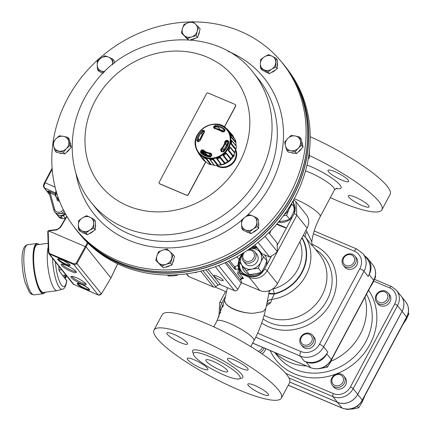 <?xml version="1.0" encoding="UTF-8"?>
<svg xmlns="http://www.w3.org/2000/svg" width="431" height="431" viewBox="0 0 431 431"><rect width="100%" height="100%" fill="white"/><g stroke="black" fill="none" stroke-linecap="round" stroke-linejoin="round"><path stroke-width="0.65" d="M218.765 165.008L218.964 165.089A15.424 13.754 -38.7 0 0 233.316 156.324M233.882 155.192A15.424 13.754 -38.7 0 0 234.507 153.565M234.75 152.752A15.424 13.754 -38.7 0 0 234.992 151.653M233.236 155.806L233.823 156.545A16.658 14.859 -38.7 0 0 234.281 155.688L233.747 155.02M203.647 151.637A14.131 12.601 -38.7 0 0 204.17 152.698M202.872 151.103A14.131 12.601 -38.7 0 0 203.868 152.574A14.131 12.601 -38.7 0 0 203.965 152.693L204.779 152.719A13.512 12.052 -38.7 0 0 206.546 154.411M203.48 151.787L202.915 151.082M232.783 156.103L233.823 156.545M202.505 151.464A14.584 13.005 -38.7 0 0 207.667 155.957M223.22 131.805A14.584 13.005 -38.7 0 0 221.82 131.035M201.843 153.032L201.875 152.148A68.146 31.84 -42.3 0 1 202.721 151.227L203.513 151.162A13.593 12.122 -38.7 0 0 205.048 152.439L206.853 154.815A13.706 12.224 -38.7 0 0 210.134 156.34M228.161 142.3A13.512 12.052 -38.7 0 0 228.139 141.885M214.875 128.357A68.146 21.609 -90.5 0 1 215.053 127.468L215.775 126.94A16.071 14.331 141.3 0 1 218.269 127.242L220.214 129.709M203.19 153.797L202.947 153.689A16.044 14.309 141.3 0 1 202.796 153.307M198.255 141.249A16.071 14.331 141.3 0 1 198.826 138.911L199.909 140.242M210.904 156.534L209.25 154.223L210.931 156.281M209.25 154.223A13.593 12.122 -38.7 0 0 211.335 154.481L211.341 154.481M226.997 146.001L225.709 144.369A13.593 12.122 -38.7 0 0 226.21 142.3L226.905 141.783A68.146 24.039 6.7 0 1 228.161 141.885L228.225 141.896M221.879 151.206L221.911 150.349A13.593 12.122 -38.7 0 0 223.403 148.695L224.492 149.988M224.513 149.961L223.403 148.695M202.947 153.689L203.179 153.975M230.547 134.1L229.998 133.691L231.161 137.3A3.249 2.893 -38.7 0 0 231.35 136.697L230.547 134.1L235.132 139.391A19.126 17.057 141.3 0 1 235.972 142.117L231.35 136.697M203.874 130.307A70.619 2.882 48.9 0 1 204.553 131.035L204.332 132.608A13.054 11.642 -38.7 0 0 200.205 140.339L198.917 141.583A70.619 22.714 -173.9 0 0 197.807 141.675L196.816 140.538A16.868 15.042 141.3 0 1 202.198 130.453L203.874 130.307A0.62 0.393 137 0 0 203.658 131.019L202.845 131.148L203.362 131.789L204.175 131.714A68.146 2.78 48.9 0 1 204.402 131.961M222.875 151.685L228.236 141.853L228.813 141.74A16.868 15.042 141.3 0 1 223.43 151.82L221.582 151.755L222.875 151.685M200.674 150.92L201.32 151.453L201.32 152.429A16.103 14.363 -38.7 0 0 210.678 156.399L211.723 155.607L210.403 156.906A16.868 15.042 141.3 0 1 200.604 152.752L200.674 150.92A70.619 32.993 -42.3 0 1 201.53 149.999L203.157 149.864A13.054 11.642 -38.7 0 0 210.673 153.048L211.783 154.346A70.619 20.192 90.3 0 0 211.723 155.607M196.272 147.736A18.059 16.103 -38.7 0 0 225.408 151.502A18.059 16.103 -38.7 0 0 217.03 124.494A18.059 16.103 -38.7 0 0 196.272 147.736M221.582 151.755A70.619 0.684 -132 0 0 220.758 150.839L220.834 149.083A13.054 11.642 -38.7 0 0 224.96 141.352L226.388 140.29A70.619 24.912 6.7 0 1 227.654 140.387L228.813 141.74M223.781 131.875L222.003 131.827A13.054 11.642 -38.7 0 0 214.493 128.643L213.528 127.528A70.619 22.39 -90.5 0 1 213.738 126.455L215.225 125.367A16.868 15.042 141.3 0 1 225.025 129.521L224.783 131.143A70.619 30.795 137.8 0 0 223.781 131.875L222.536 131.692A13.56 12.09 141.3 0 0 214.735 128.384L214.493 128.643M198.664 153.625L204.671 161.286A19.126 17.057 141.3 0 1 202.78 159.201L198.61 153.549L195.997 148.075C189.651 131.363 216.41 115.336 227.159 129.445A18.517 16.513 141.3 0 1 223.382 154.341A18.517 16.513 141.3 0 1 198.265 152.569A18.517 16.513 141.3 0 1 196.013 148.108A18.517 16.513 141.3 0 1 205.043 126.962A18.517 16.513 141.3 0 1 227.159 129.445L233.284 136.643A18.819 16.782 141.3 0 1 234.426 138.577M198.605 153.021L205.296 161.426A18.819 16.782 141.3 0 0 207.424 162.94M206.842 158.84C205.108 157.762 203.955 157.272 203.394 157.374L203.68 157.875L206.212 158.958A3.249 2.893 -38.7 0 0 206.842 158.84L211.174 164.55A18.819 16.782 141.3 0 0 213.97 165.1L209.741 159.411C210.49 158.829 211.793 158.829 213.652 159.405L218.091 165.095A18.819 16.782 141.3 0 0 221.011 164.534L216.637 158.721L218.183 157.644L220.386 157.277L224.993 162.977A18.819 16.782 141.3 0 0 227.595 161.383L223.107 155.586L224.335 153.878L226.162 152.913L230.827 158.522A18.819 16.782 141.3 0 0 232.713 156.141L228.182 150.505L230.079 146.955L234.706 152.402A18.819 16.782 141.3 0 0 235.59 149.595L230.994 144.046L231.425 140.21L236.048 145.554A18.819 16.782 141.3 0 0 235.795 142.753L231.161 137.3M202.252 134.655L201.573 133.761A16.071 14.331 141.3 0 1 203.362 131.789M224.75 130.545A16.071 14.331 141.3 0 0 223.274 129.365L224.562 130.879M227.676 129.575L232.551 135.205A19.126 17.057 141.3 0 1 233.209 136.018L226.803 128.707M233.284 136.643A3.518 3.136 -38.7 0 0 233.209 136.018M235.795 142.753A3.518 3.136 -38.7 0 0 235.972 142.117M236.333 146.098A19.126 17.057 141.3 0 1 236.005 149.051L231.399 143.534L231.716 140.721L236.333 146.098A3.518 3.136 -38.7 0 0 236.048 145.554M235.59 149.595A3.518 3.136 -38.7 0 0 236.005 149.051M234.75 153.037A19.126 17.057 141.3 0 1 233.29 155.769L228.742 150.16L230.132 147.558L234.75 153.037A3.518 3.136 -38.7 0 0 234.706 152.402M232.713 156.141A3.518 3.136 -38.7 0 0 233.29 155.769M230.612 159.152A19.126 17.057 141.3 0 1 228.252 161.242L223.786 155.569L226.038 153.576L230.612 159.152A3.518 3.136 -38.7 0 0 230.827 158.522M227.595 161.383A3.518 3.136 -38.7 0 0 228.252 161.242M224.556 163.505A19.126 17.057 141.3 0 1 221.647 164.642L217.283 158.937L220.052 157.854L224.556 163.505A3.518 3.136 -38.7 0 0 224.993 162.977M221.011 164.534A3.518 3.136 -38.7 0 0 221.647 164.642M217.499 165.439A19.126 17.057 141.3 0 1 214.487 165.445L210.226 159.75L213.092 159.745L217.499 165.439A3.518 3.136 -38.7 0 0 218.091 165.095M213.97 165.1A3.518 3.136 -38.7 0 0 214.487 165.445M206.212 158.958L210.517 164.658A3.518 3.136 -38.7 0 0 211.174 164.55M210.517 164.658A19.126 17.057 141.3 0 1 207.866 163.538L207.828 163.489A3.518 3.136 -38.7 0 0 207.866 163.538M204.671 161.286A3.518 3.136 -38.7 0 0 205.296 161.426M195.916 147.623L196.719 150.22A3.249 2.893 -38.7 0 0 196.924 150.381M196.719 150.22L197.112 150.748M230.477 134.041A3.249 2.893 -38.7 0 0 230.062 133.755M231.716 140.721A3.249 2.893 -38.7 0 0 231.425 140.21M230.132 147.558A3.249 2.893 -38.7 0 0 230.079 146.955M226.038 153.576A3.249 2.893 -38.7 0 0 226.232 152.973M220.052 157.854A3.249 2.893 -38.7 0 0 220.462 157.342M213.092 159.745A3.249 2.893 -38.7 0 0 213.652 159.405M200.463 155.613A3.249 2.893 -38.7 0 0 201.067 155.731M211.314 155.639A70.005 20.02 -89.7 0 1 211.368 154.438L210.77 153.732A13.56 12.09 141.3 0 1 202.963 150.424L202.166 150.538L202.721 151.227M211.368 154.438L211.783 154.346M201.53 149.999L202.166 150.538A70.005 32.708 137.7 0 0 201.32 151.453L201.875 152.148M203.405 151.082L205.382 153.366A13.453 11.998 -38.7 0 0 205.528 153.533M223.134 151.529A16.103 14.363 -38.7 0 0 228.258 141.918L227.627 141.179A70.005 24.696 -173.3 0 0 226.372 141.082L225.607 141.583A13.56 12.09 141.3 0 1 221.319 149.611L221.313 150.554A70.005 0.679 48 0 1 222.137 151.459L221.308 150.543L220.758 150.839M223.274 129.365L224.443 130.976M225.025 129.521A0.62 0.28 135.2 0 0 224.637 130.259A16.103 14.363 -38.7 0 0 215.284 126.294L214.482 126.795A0.62 0.323 -168.6 0 0 213.738 126.455M215.053 127.468L214.482 126.795A70.005 22.197 89.5 0 0 214.277 127.856L214.735 128.384M204.332 132.608L204.369 131.794M198.826 138.911L199.93 140.145M202.198 130.453L202.845 131.148A16.103 14.363 -38.7 0 0 197.71 140.77L198.168 141.298A0.62 0.302 85 0 0 198.055 141.266A0.62 0.302 85 0 0 197.807 141.675M197.802 141.185L199.16 141.174A0.62 0.296 85.4 0 1 199.273 141.206L199.898 140.528A13.56 12.09 141.3 0 1 204.181 132.5L200.205 140.339M228.161 141.885L227.627 141.179L227.654 140.387M226.905 141.783L226.372 141.082L226.388 140.29M224.783 131.143L224.476 131.029A70.005 30.531 -42.2 0 0 223.57 131.687M214.692 128.346L214.277 127.856A0.62 0.312 -169 0 0 213.528 127.528M199.898 140.528L199.16 141.174A0.62 0.296 85.4 0 0 198.917 141.583M204.553 131.035A0.62 0.383 137.1 0 0 204.326 131.735A70.005 2.855 -131.1 0 0 203.658 131.019L204.175 131.714M195.846 147.564L195.965 146.998M228.662 131.293A3.249 2.893 -38.7 0 0 228.602 130.69M230.994 144.046A3.249 2.893 -38.7 0 0 231.399 143.534M228.182 150.505A3.249 2.893 -38.7 0 0 228.742 150.16M223.156 155.693A3.249 2.893 -38.7 0 0 223.786 155.569M216.68 158.818A3.249 2.893 -38.7 0 0 217.283 158.937M209.741 159.411A3.249 2.893 -38.7 0 0 210.226 159.75M203.394 157.374A3.249 2.893 -38.7 0 0 203.669 157.859M223.581 126.434L221.055 125.362M235.612 149.573A12.774 11.389 141.3 0 1 235.186 160.23A12.774 11.389 141.3 0 1 216.4 165.499M217.24 165.461A12.343 11.007 -38.7 0 0 220.607 166.781A12.343 11.007 -38.7 0 0 234.663 159.879A12.343 11.007 -38.7 0 0 235.407 150.327M72.984 225.532L74.374 227.417A132.656 118.304 -38.7 0 0 81.125 235.644A132.656 118.304 -38.7 0 0 258.939 236.296A132.656 118.304 -38.7 0 0 281.4 61.73L279.864 59.963A132.565 118.223 141.3 0 1 257.42 234.405A132.565 118.223 141.3 0 1 79.73 233.758A132.565 118.223 141.3 0 1 72.984 225.532A132.565 118.223 141.3 0 1 52.965 142.979M53.094 142.101A132.565 118.223 141.3 0 1 190.992 21.916M193.023 21.9A132.565 118.223 141.3 0 1 278.205 58.088A132.565 118.223 141.3 0 1 279.864 59.963M101.764 72.602A8.022 7.155 -38.7 0 0 103.047 73.324M159.949 264.704A8.022 7.155 -38.7 0 0 161.124 265.792M165.612 267.069A8.022 7.155 -38.7 0 0 169.976 265.604M172.605 262.872A8.022 7.155 -38.7 0 0 173.806 258.891M290.893 152.52A8.022 7.155 -38.7 0 0 294.389 153.167M298.133 152.035A8.022 7.155 -38.7 0 0 301.511 148.593M302.492 144.53A8.022 7.155 -38.7 0 0 301.835 141.874M264.682 71.357A8.022 7.155 -38.7 0 0 267.155 72.575M271.325 72.489A8.022 7.155 -38.7 0 0 275.414 69.924M277.316 66.503A8.022 7.155 -38.7 0 0 277.435 62.958M95.326 227.579A8.022 7.155 -38.7 0 0 95.44 224.039M82.693 232.433A8.022 7.155 -38.7 0 0 85.166 233.656M89.336 233.564A8.022 7.155 -38.7 0 0 93.419 231M185.54 37.26A8.022 7.155 -38.7 0 0 186.715 38.348M191.197 39.625A8.022 7.155 -38.7 0 0 195.561 38.165M198.195 35.428A8.022 7.155 -38.7 0 0 199.397 31.447M66.342 152.391A8.022 7.155 -38.7 0 0 69.725 148.948M70.7 144.891A8.022 7.155 -38.7 0 0 70.043 142.23M59.101 152.876A8.022 7.155 -38.7 0 0 62.597 153.522M258.6 226.054A8.022 7.155 -38.7 0 0 258.525 222.66M246.09 231.544A8.022 7.155 -38.7 0 0 248.795 232.692M252.884 232.374A8.022 7.155 -38.7 0 0 256.86 229.61M100.908 58.12A8.022 7.155 -38.7 0 0 97.201 65.059L97.314 61.019L100.908 58.12L104.911 55.734L108.601 57.129A8.022 7.155 -38.7 0 0 100.908 58.12M171.63 258.622A8.022 7.155 -38.7 0 0 169.879 251.548L173.117 254.613L170.547 263.136L166.021 264.332A8.022 7.155 -38.7 0 0 171.63 258.622M295.181 135.98A8.022 7.155 -38.7 0 0 287.687 138.496L291.13 135.447L295.181 135.98L299.637 137.02L300.445 140.851A8.022 7.155 -38.7 0 0 295.181 135.98M264.424 56.822A8.022 7.155 -38.7 0 0 260.367 63.599L260.712 59.532L264.424 56.822L268.54 54.618L272.112 56.224A8.022 7.155 -38.7 0 0 264.424 56.822M89.696 230.262A8.022 7.155 -38.7 0 0 93.753 223.484L93.813 228.053L89.696 230.262L85.984 232.972L82.003 230.854A8.022 7.155 -38.7 0 0 89.696 230.262M182.485 28.462A8.022 7.155 -38.7 0 0 184.242 35.531L181.403 32.971L182.485 28.462L183.978 24.454L188.099 22.746A8.022 7.155 -38.7 0 0 182.485 28.462M58.939 151.098A8.022 7.155 -38.7 0 0 66.428 148.587L63.395 152.138L54.888 150.57L53.67 146.233A8.022 7.155 -38.7 0 0 58.939 151.098M253.207 228.958A8.022 7.155 -38.7 0 0 256.914 222.019L257.21 226.566L253.207 228.958L249.614 231.856L245.514 229.949A8.022 7.155 -38.7 0 0 253.207 228.958M281.443 61.784A132.662 118.309 141.3 0 1 284.11 64.989L285.047 66.153A132.662 118.309 141.3 0 1 276.567 220.683A132.662 118.309 141.3 0 1 120.163 263.788A132.662 118.309 141.3 0 1 77.892 231.943L76.96 230.779A132.662 118.309 141.3 0 1 74.418 227.471M284.11 64.989A132.662 118.309 141.3 0 1 275.635 219.519A132.662 118.309 141.3 0 1 119.231 262.624A132.662 118.309 141.3 0 1 76.96 230.779M309.469 150.457A10.489 9.353 141.3 0 1 309.269 152.305A10.489 9.353 141.3 0 1 309.232 152.466M171.231 275.01A10.489 9.353 141.3 0 1 168.71 275.102A10.489 9.353 141.3 0 1 168.117 275.026M287.585 69.461A132.656 118.304 141.3 0 1 287.628 69.515A132.656 118.304 141.3 0 1 290.208 201.606A132.656 118.304 141.3 0 1 167.611 273.286A132.656 118.304 141.3 0 1 80.608 235.202A132.656 118.304 141.3 0 1 80.565 235.148M80.608 235.202L82.138 236.969A132.565 118.223 -38.7 0 0 169.087 275.032A132.565 118.223 -38.7 0 0 291.604 203.4A132.565 118.223 -38.7 0 0 289.018 71.401L287.628 69.515M268.804 232.697L277.171 243.149L277.354 251.736L265.022 236.328M258.045 242.394L269.758 257.021L273.76 254.635L277.354 251.736M254.904 244.889L261.973 253.719L269.758 257.021M177.599 274.741L177.119 275.344L172.885 275.905L168.246 275.959L167.492 275.026M177.119 275.344L176.683 274.795M309.55 149.417L309.189 158.058L308.273 158.786M309.189 158.058L308.537 157.24M241.532 224.001A8.022 7.155 -38.7 0 0 245.514 229.949L241.823 228.549L241.532 224.001L241.64 219.961L245.239 217.068A8.022 7.155 -38.7 0 0 241.532 224.001M256.914 222.019A8.022 7.155 -38.7 0 0 252.927 216.076A8.022 7.155 -38.7 0 0 245.239 217.068L249.242 214.676L252.927 216.076L257.027 217.978L256.914 222.019M55.901 138.852A8.022 7.155 -38.7 0 0 53.67 146.233L52.862 142.402L55.901 138.852L59.343 135.808L63.389 136.336A8.022 7.155 -38.7 0 0 55.901 138.852M66.428 148.587A8.022 7.155 -38.7 0 0 68.658 141.206A8.022 7.155 -38.7 0 0 63.389 136.336L67.845 137.376L69.87 145.543L66.428 148.587M195.464 24.109A8.022 7.155 -38.7 0 0 188.099 22.746L192.625 21.55L195.464 24.109L198.707 27.169L197.22 31.177A8.022 7.155 -38.7 0 0 195.464 24.109M184.242 35.531A8.022 7.155 -38.7 0 0 191.606 36.888A8.022 7.155 -38.7 0 0 197.22 31.177L196.132 35.692L191.606 36.888L187.485 38.596L184.242 35.531M78.372 224.675A8.022 7.155 -38.7 0 0 82.003 230.854L78.431 229.249L78.372 224.675L78.717 220.613L82.429 217.897A8.022 7.155 -38.7 0 0 78.372 224.675M93.753 223.484A8.022 7.155 -38.7 0 0 90.122 217.305A8.022 7.155 -38.7 0 0 82.429 217.897L86.55 215.694L90.122 217.305L94.098 219.417L93.753 223.484M275.748 62.403A8.022 7.155 -38.7 0 0 272.112 56.224L276.088 58.336L275.808 66.977L271.686 69.181A8.022 7.155 -38.7 0 0 275.748 62.403M260.367 63.599A8.022 7.155 -38.7 0 0 263.998 69.779A8.022 7.155 -38.7 0 0 271.686 69.181L267.974 71.891L260.426 68.168L260.367 63.599M298.22 148.226A8.022 7.155 -38.7 0 0 300.445 140.851L301.662 145.182L298.22 148.226L295.181 151.782L290.726 150.742A8.022 7.155 -38.7 0 0 298.22 148.226M287.687 138.496A8.022 7.155 -38.7 0 0 285.462 145.872A8.022 7.155 -38.7 0 0 290.726 150.742L286.68 150.209L285.462 145.872L284.654 142.047L287.687 138.496M158.656 262.975A8.022 7.155 -38.7 0 0 166.021 264.332L161.894 266.035L155.817 260.416L156.9 255.901A8.022 7.155 -38.7 0 0 158.656 262.975M169.879 251.548A8.022 7.155 -38.7 0 0 162.514 250.19A8.022 7.155 -38.7 0 0 156.9 255.901L158.387 251.893L162.514 250.19L167.039 248.994L169.879 251.548M112.437 64.725A8.022 7.155 -38.7 0 0 112.588 63.077A8.022 7.155 -38.7 0 0 108.601 57.129L112.696 59.036L112.642 64.558M104.054 72.306L97.498 69.606L97.201 65.059A8.022 7.155 -38.7 0 0 101.188 71.007A8.022 7.155 -38.7 0 0 104.835 71.535M224.357 126.935L235.563 105.967A1.234 1.099 -38.7 0 0 235.094 104.458L208.125 93.015A1.234 1.099 -38.7 0 0 206.519 93.64L159.184 182.232A1.234 1.099 -38.7 0 0 159.653 183.741L186.623 195.184A1.234 1.099 -38.7 0 0 188.228 194.553L205.738 161.787M249.614 231.856L251.047 233.65L243.262 230.348L241.823 228.549M251.047 233.65L258.648 228.365L257.21 226.566M258.648 228.365L258.46 219.772L257.027 217.978M63.395 152.138L64.828 153.932L56.326 152.364L54.888 150.57M64.828 153.932L71.309 147.337L69.87 145.543M71.309 147.337L69.283 139.17L67.845 137.376M190.475 39.867L197.57 37.486L200.146 28.969L198.707 27.169M188.164 39.69L181.403 32.971M188.374 39.706L187.485 38.596M197.57 37.486L196.132 35.692M85.984 232.972L87.418 234.766L83.646 232.907L79.87 231.043L78.431 229.249M87.418 234.766L95.251 229.852L93.813 228.053M95.251 229.852L95.537 221.211L94.098 219.417M159.314 183.504A1.234 1.099 -38.7 0 0 159.756 183.87L186.725 195.313A1.234 1.099 -38.7 0 0 188.336 194.688L205.862 161.884M224.486 127.021L235.665 106.096A1.234 1.099 -38.7 0 0 235.536 104.825M260.426 68.168L261.865 69.967L269.413 73.69L277.246 68.771L277.526 60.135L276.088 58.336M277.246 68.771L275.808 66.977M269.413 73.69L267.974 71.891M286.68 150.209L288.113 152.008L296.62 153.576L303.101 146.982L301.662 145.182M296.62 153.576L295.181 151.782M303.101 146.982L301.075 138.814L299.637 137.02M155.817 260.416L163.333 267.834L161.894 266.035M163.333 267.834L171.985 264.93L170.547 263.136M171.985 264.93L174.555 256.407L173.117 254.613M114.188 63.325L114.134 60.83L112.696 59.036M103.171 73.2L98.936 71.401L97.498 69.606M76.071 277.586A8.636 1.697 -151.9 0 0 70.894 276.573A8.636 1.697 -151.9 0 0 77.715 282.138A8.636 1.697 -151.9 0 0 86.135 284.708A8.636 1.697 -151.9 0 0 76.071 277.586M66.309 265.377A8.636 1.697 -151.9 0 0 61.127 264.365A8.636 1.697 -151.9 0 0 67.947 269.925A8.636 1.697 -151.9 0 0 76.368 272.5A8.636 1.697 -151.9 0 0 66.309 265.377M110.945 278.011L86.152 246.979L48.633 230.93L47.782 231.776L48.428 252.356M88.053 243.262L77.025 263.373L75.624 264.58L73.868 264.575L48.881 253.719M48.191 231.118L48.838 252.2L49.77 253.584L73.97 263.842L73.868 264.575L98.273 295.057L73.238 284.169L98.225 295.025L99.992 295.041L101.42 293.867L76.335 262.937L87.445 242.658M48.875 253.719L48.407 252.415L48.875 253.719L73.238 284.169M47.863 231.393A1.234 1.099 143.3 0 1 48.832 230.574M56.838 229.912L59.979 227.536L60.34 227.616L56.838 229.912L48.795 230.892A0.62 0.544 -34.8 0 0 48.633 230.93M48.795 230.892L47.782 231.776M110.864 278.027L101.42 293.867L110.918 277.941L117.631 263.804M61.913 264.095A8.636 1.697 -151.9 0 0 68.518 268.858A8.636 1.697 -151.9 0 0 76.152 271.697M71.681 276.303A8.636 1.697 -151.9 0 0 78.286 281.071A8.636 1.697 -151.9 0 0 85.92 283.91M64.628 275.242A2.775 0.706 82.6 0 0 65.372 277.65A2.775 0.706 82.6 0 0 65.679 277.839A2.775 0.706 82.6 0 0 65.808 277.763L66.196 275.371M48.234 246.92A24.066 6.136 82.6 0 0 48.218 269.37A24.066 6.136 82.6 0 0 54.495 289.056A24.066 6.136 82.6 0 0 57.14 290.672A24.066 6.136 82.6 0 0 57.361 290.623L62.323 289.239C64.451 289.029 65.954 286.265 66.827 280.937L66.719 280.533A0.372 0.329 -38.1 0 0 66.493 280.247M48.127 243.305L37.368 244.695A24.066 6.136 82.6 0 0 33.866 264.537A24.066 6.136 82.6 0 0 40.886 290.812A24.066 6.136 82.6 0 0 43.526 292.428L57.14 290.672M62.824 275.474L65.959 275.07M58.961 270.097L61.698 269.747M65.625 218.07L65.313 218.199C62.608 219.174 60.372 218.695 58.611 216.761L56.359 213.927M58.174 215.198L57.899 215.866L58.643 216.588L61.11 217.633L62.134 217.666L60.873 216.093L61.127 215.608M57.899 215.866L56.569 214.207M65.808 214.428L63.201 215.559A6.169 5.458 140.4 0 1 60.873 216.093M52.189 169.264L45.061 182.62L44 185.702L44.285 187.878L49.603 194.526M56.332 191.817L55.863 195.895L56.407 197.387L58.093 199.494L59.042 199.914M48.999 191.17L50.416 191.72A0.986 0.409 -65.4 0 1 50.217 192.916L47.733 190.992L48.999 191.17A0.986 0.77 -74.2 0 1 49.29 192.102A1.234 0.523 -15.1 0 0 49.064 192.528L48.649 191.703A3.087 2.753 -38.7 0 0 47.733 190.992L49.118 192.722M220.069 279.908A5.307 1.04 28.1 0 1 213.889 275.533A5.307 1.04 28.1 0 1 219.061 277.117A5.307 1.04 28.1 0 1 223.253 280.533A5.307 1.04 28.1 0 1 220.069 279.908M186.359 273.857L188.056 275.98A2.467 2.203 -38.7 0 0 188.843 276.573L213.426 286.998A2.467 2.203 -38.7 0 0 215.791 286.69L218.129 285.063A2.467 2.203 141.3 0 1 220.494 284.756L234.539 290.709A2.467 2.203 -38.7 0 0 237.756 289.454L241.171 283.048A2.467 2.203 -38.7 0 0 241.026 280.629L226.297 262.215M194.817 272.451A5.247 1.029 -151.9 0 0 196.342 272.484A5.247 1.029 -151.9 0 0 196.304 272.15M243.089 253.132A7.402 6.605 -38.7 0 0 243.229 260.917L245.298 263.503A7.402 6.605 -38.7 0 0 248.057 265.431A7.402 6.605 -38.7 0 0 256.537 262.689A7.402 6.605 -38.7 0 0 256.86 254.247L254.791 251.666A7.402 6.605 -38.7 0 0 252.033 249.732A7.402 6.605 -38.7 0 0 248.671 249.452M243.229 260.917A7.402 6.605 -38.7 0 0 245.993 262.851A7.402 6.605 -38.7 0 0 254.468 260.108A7.402 6.605 -38.7 0 0 254.791 251.666M247.055 250.556A6.077 5.42 141.3 0 1 251.117 250.438A6.077 5.42 141.3 0 1 253.568 258.309A6.077 5.42 141.3 0 1 244.932 260.593A6.077 5.42 141.3 0 1 244.625 252.157M365.003 256.219A15.893 14.169 141.3 0 1 368.176 259.047A15.893 14.169 141.3 0 1 369.13 274.644L368.149 276.481A18.016 16.066 -38.7 0 0 367.067 258.799L362.918 253.611L356.906 249.08A3.701 1.508 -67 0 0 354.417 251.181A14.315 12.768 141.3 0 1 359.837 268.664A3.701 0.727 28.1 0 1 363.996 271.293A18.016 16.066 -38.7 0 0 362.918 253.611M327.797 352.057L326.811 353.899A15.893 14.169 141.3 0 1 306.112 361.981L304.329 361.221A18.016 16.066 -38.7 0 0 327.797 352.057L323.643 346.869L363.996 271.293L368.149 276.481M303.3 235.256L305.622 237.373L311.274 244.781L312.701 245.875L319.473 254.333A41.958 37.422 141.3 0 1 315.514 304.679A41.958 37.422 141.3 0 1 264.122 315.287M312.631 335.356L314.037 337.112A7.402 6.605 141.3 0 1 313.574 345.721A7.402 6.605 141.3 0 1 304.862 348.156A7.402 6.605 141.3 0 1 302.476 346.362L301.07 344.611A7.402 6.605 -38.7 0 0 303.462 346.4A7.402 6.605 -38.7 0 0 312.168 343.965A7.402 6.605 -38.7 0 0 312.631 335.356A7.402 6.605 -38.7 0 0 310.239 333.567A7.402 6.605 -38.7 0 0 301.533 335.997A7.402 6.605 -38.7 0 0 301.07 344.611M354.95 256.1L356.356 257.857A7.402 6.605 141.3 0 1 355.893 266.466A7.402 6.605 141.3 0 1 347.181 268.901A7.402 6.605 141.3 0 1 344.795 267.107L343.388 265.356A7.402 6.605 -38.7 0 0 345.781 267.145A7.402 6.605 -38.7 0 0 354.487 264.709A7.402 6.605 -38.7 0 0 354.95 256.1A7.402 6.605 -38.7 0 0 352.558 254.312A7.402 6.605 -38.7 0 0 343.852 256.741A7.402 6.605 -38.7 0 0 343.388 265.356M293.71 199.693L295.925 201.794L296.83 215.231A2.467 0.485 -151.9 0 0 294.244 213.56L294.443 213.011A12.957 11.556 -38.7 0 0 292.827 202.214A12.957 11.556 -38.7 0 0 292.509 201.837M241.338 282.677L259.801 290.505A13.576 12.106 -38.7 0 0 277.489 283.603L307.125 228.096A13.576 12.106 -38.7 0 0 306.312 214.773L295.925 201.794M277.489 283.603L267.193 270.743C262.7 277.575 256.747 279.805 249.344 277.44L239.318 273.044A1.234 1.099 -38.7 0 0 237.707 273.669L238.37 269.159L238.822 268.357A0.62 0.523 -35.5 0 0 238.866 267.953L240.142 270.377L243.957 273.793L249.387 275.829C255.583 277.467 260.513 275.409 264.176 269.655A11.518 7.23 -47 0 0 264.332 269.445C260.755 275.565 255.728 277.85 249.253 276.298L243.811 274.364L243.957 273.793A12.957 11.556 -38.7 0 1 239.819 262.49M312.701 245.875L312.701 245.869C312.222 245.81 311.909 244.496 311.758 241.926L307.012 231.803L305.918 230.353M307.012 231.803A6.169 4.127 -35.9 0 0 305.622 237.373A41.958 37.422 141.3 0 1 271.702 299.383L274.305 294.066A39.054 34.83 141.3 0 0 302.034 237.626M301.851 237.966A38.742 34.55 141.3 0 1 274.412 293.64L274.305 294.066M274.412 293.64L272.952 288.732M253.256 313.294C241.031 313.391 225.461 306.791 224.729 301.199A20.979 8.539 11.5 0 0 234.588 309.566A20.979 8.539 11.5 0 0 253.256 313.294L262.872 311.651L265.755 308.564C263.411 319.57 259.484 330.27 253.972 340.657A20.979 4.116 28.1 0 0 253.105 338.249A20.979 4.116 28.1 0 0 229.534 323.363A20.979 4.116 28.1 0 0 216.96 320.89L224.718 299.804L224.729 301.199M227.417 287.692L224.718 299.809M268.976 290.753L269.079 292.056L266.908 303.392M266.773 303.979L268.696 302.842L270.69 302.697L271.702 299.383A4.935 4.563 -170.9 0 0 267.021 302.826M269.079 292.056A4.935 4.515 173.9 0 1 270.35 290.219M272.381 289.12A4.935 4.515 173.9 0 1 273.001 288.985A35.789 31.916 141.3 0 0 299.847 241.721M274.191 293.635L268.852 293.285M274.1 294.066L268.718 293.856M266.336 305.935L270.69 302.697M309.48 155.516A72.192 14.164 28.1 0 1 378.919 201.509A72.192 14.164 28.1 0 1 381.914 209.784L390.12 194.408A72.192 14.164 -151.9 0 0 387.13 186.138A72.192 14.164 -151.9 0 0 310.196 136.713M381.914 209.784A72.192 14.164 28.1 0 1 330.351 197.613M194.521 356.351A26.469 5.194 -151.9 0 0 219.352 372.917A26.469 5.194 -151.9 0 0 240.126 378.256A26.469 5.194 -151.9 0 0 219.217 361.205A26.469 5.194 -151.9 0 0 193.422 353.318A26.469 5.194 -151.9 0 0 194.521 356.351M227.148 370.186A12.343 2.419 28.1 0 1 227.66 371.597A12.343 2.419 28.1 0 1 215.635 367.923A12.343 2.419 28.1 0 1 205.889 359.971A12.343 2.419 28.1 0 1 215.57 362.46A12.343 2.419 28.1 0 1 227.148 370.186M156.992 338.346A72.192 14.164 28.1 0 1 154.002 330.076A72.192 14.164 28.1 0 1 224.357 351.583A72.192 14.164 28.1 0 1 281.368 398.082A72.192 14.164 28.1 0 1 224.713 383.52A72.192 14.164 28.1 0 1 156.992 338.346M281.368 398.082L289.578 382.712A72.192 14.164 -151.9 0 0 232.562 336.212A72.192 14.164 -151.9 0 0 162.207 314.7L154.002 330.076M341.654 180.034A11.723 2.3 28.1 0 1 327.996 170.369A11.723 2.3 28.1 0 1 339.423 173.865A11.723 2.3 28.1 0 1 348.679 181.413A11.723 2.3 28.1 0 1 341.654 180.034M348.857 197.177A11.723 2.3 28.1 0 1 348.372 195.83A11.723 2.3 28.1 0 1 359.799 199.321A11.723 2.3 28.1 0 1 369.055 206.875A11.723 2.3 28.1 0 1 359.858 204.51A11.723 2.3 28.1 0 1 348.857 197.177M187.054 342.683A11.723 2.3 28.1 0 1 187.539 344.024A11.723 2.3 28.1 0 1 176.112 340.533A11.723 2.3 28.1 0 1 166.856 332.98A11.723 2.3 28.1 0 1 176.058 335.345A11.723 2.3 28.1 0 1 187.054 342.683M241.107 368.333A11.723 2.3 28.1 0 1 227.455 358.673A11.723 2.3 28.1 0 1 238.876 362.164A11.723 2.3 28.1 0 1 248.137 369.712A11.723 2.3 28.1 0 1 241.107 368.333M248.315 385.476A11.723 2.3 28.1 0 1 247.83 384.129A11.723 2.3 28.1 0 1 259.257 387.625A11.723 2.3 28.1 0 1 268.513 395.173A11.723 2.3 28.1 0 1 259.311 392.813A11.723 2.3 28.1 0 1 248.315 385.476M194.262 359.82A11.723 2.3 28.1 0 1 207.914 369.486A11.723 2.3 28.1 0 1 196.493 365.994A11.723 2.3 28.1 0 1 187.232 358.441A11.723 2.3 28.1 0 1 194.262 359.82M275.247 352.698A54.301 48.423 -38.7 0 0 306.522 365.957M331.024 361.264A54.301 48.423 -38.7 0 0 364.901 297.201M401.116 296.07A15.559 13.878 141.3 0 1 402.048 311.338L397.511 305.671A15.559 13.878 -38.7 0 0 396.579 290.402L401.116 296.07M289.821 382.092L337.446 402.285L332.91 396.617A15.559 13.878 -38.7 0 0 353.178 388.703L397.511 305.671A2.467 0.485 -151.9 0 0 394.742 303.92L350.408 386.952A13.092 11.675 141.3 0 1 333.352 393.611L285.748 373.424M402.048 311.338L357.714 394.37A15.559 13.878 141.3 0 1 337.446 402.285M401.132 296.092A15.559 13.878 141.3 0 1 401.148 296.113A15.559 13.878 141.3 0 1 402.085 311.381L357.752 394.413A15.559 13.878 141.3 0 1 337.478 402.328L289.81 382.119M343.846 375.988L345.183 377.658A7.402 6.605 141.3 0 1 344.725 386.262A7.402 6.605 141.3 0 1 336.024 388.708A7.402 6.605 141.3 0 1 333.621 386.909L332.285 385.244A7.402 6.605 -38.7 0 0 334.688 387.038A7.402 6.605 -38.7 0 0 343.388 384.592A7.402 6.605 -38.7 0 0 343.846 375.988A7.402 6.605 -38.7 0 0 341.438 374.194A7.402 6.605 -38.7 0 0 332.737 376.64A7.402 6.605 -38.7 0 0 332.285 385.244M265.674 348.641A7.402 6.605 141.3 0 1 261.967 353.829M388.18 292.961L389.516 294.626A7.402 6.605 141.3 0 1 389.042 303.252A7.402 6.605 141.3 0 1 380.314 305.66A7.402 6.605 141.3 0 1 377.949 303.882L376.619 302.212A7.402 6.605 -38.7 0 0 378.978 303.99A7.402 6.605 -38.7 0 0 387.706 301.587A7.402 6.605 -38.7 0 0 388.18 292.961A7.402 6.605 -38.7 0 0 385.82 291.184A7.402 6.605 -38.7 0 0 377.087 293.592A7.402 6.605 -38.7 0 0 376.619 302.212M408.286 312.976L408.868 313.709L408.308 312.847M402.818 324.64L406.191 319.603L408.868 313.709M384.829 291.862A6.077 5.42 141.3 0 1 385.045 301.625A6.077 5.42 141.3 0 1 376.193 297.869A6.077 5.42 141.3 0 1 384.829 291.862M262.468 347.284A6.077 5.42 141.3 0 1 258.212 351.33M251.171 346.869A6.077 5.42 141.3 0 1 251.208 345.834M260.001 352.51A7.402 6.605 -38.7 0 0 264.068 347.957M357.347 406.104L358.689 407.78L361.889 402.565L364.534 396.649M346.158 409.159L346.389 409.45L352.822 408.965L358.689 407.78M340.463 374.873A6.077 5.42 141.3 0 1 340.749 384.63A6.077 5.42 141.3 0 1 331.859 380.939A6.077 5.42 141.3 0 1 340.463 374.873M375.315 276.39L375.638 276.794L375.331 276.319M370.181 287.31L372.982 282.698L375.638 276.794M351.577 254.99A6.077 5.42 141.3 0 1 351.841 264.747A6.077 5.42 141.3 0 1 342.963 261.041A6.077 5.42 141.3 0 1 351.577 254.99M223.42 305.035A7.402 6.605 -38.7 0 0 222.789 307.104M326.294 365.72L327.447 367.164L330.663 361.954L332.856 357.218M320.228 368.494L327.447 367.164M309.259 334.246A6.077 5.42 141.3 0 1 309.523 344.003A6.077 5.42 141.3 0 1 300.644 340.296A6.077 5.42 141.3 0 1 309.259 334.246M242.227 278.415L242.055 278.701A1.234 1.212 19.4 0 1 243.44 278.555L242.109 278.701L240.417 279.864M243.811 274.364L241.317 273.103L239.948 271.697L237.767 265.496L239.2 259.02L239.857 259.381M239.297 268.723L235.224 269.45L234.459 268.825A2.467 2.203 -38.7 0 0 234.308 266.406L234.631 266.611L237.767 265.496A0.62 0.458 -0.1 0 1 238.208 265.798L238.866 267.953M251.219 247.647A12.343 11.007 141.3 0 1 256.375 247.416L256.445 246.812M252.868 246.435L256.289 246.71M238.37 269.159L239.264 269.795L239.738 269.617M239.334 270.264L239.959 270.043A13.576 12.106 141.3 0 1 239.194 261.682M242.055 278.701L241.511 278.421A1.234 1.099 -38.7 0 1 243.116 277.796L239.318 273.044L239.404 270.663L240.142 270.377M264.332 269.445A12.957 11.4 -38.4 0 0 264.602 269.068L266.261 265.755A12.957 11.556 -38.7 0 0 264.618 255.05A12.957 11.556 -38.7 0 0 264.532 254.947M276.955 223.904L286.475 227.94C285.979 228.058 283.248 227.078 278.286 224.993L276.632 224.287M260.572 251.979A12.957 11.556 -38.7 0 0 259.581 251.602M242.109 265.426A12.957 11.556 -38.7 0 0 244.382 271.244A12.957 11.556 -38.7 0 0 264.176 269.655M278.48 222.094A12.957 11.556 -38.7 0 0 292.466 216.712L294.244 213.56M293.279 200.474L294.443 213.011M277.332 245.056L292.466 216.712M292.999 202.435A12.957 11.556 -38.7 0 0 292.487 201.875M264.785 255.271A12.957 11.556 -38.7 0 0 264.483 254.926M260.922 252.415A12.957 11.556 -38.7 0 0 259.925 252.038M242.459 265.879A12.957 11.556 -38.7 0 0 244.56 271.46M291.48 203.61L295.036 208.065L291.523 203.534M291.83 204.062L288.932 209.391L286.593 215.419L289.799 219.422L292.697 214.094L295.036 208.065M278.852 221.642L283.954 220.941L289.799 219.422M286.593 215.419L283.458 215.726M284.244 214.643A11.109 9.908 -38.7 0 0 288.932 209.391A11.109 9.908 -38.7 0 0 289.847 206.298M263.616 256.892L260.723 262.22A11.109 9.908 -38.7 0 0 259.823 252.027L266.827 260.895L259.823 252.027A11.109 9.908 -38.7 0 0 250.185 248.682L256.59 247.863M258.385 268.249L251.979 269.068A11.109 9.908 -38.7 0 0 260.723 262.22L258.385 268.249L261.595 272.257L264.489 266.929L266.827 260.895M246.128 270.582L242.335 265.722A11.109 9.908 -38.7 0 0 251.979 269.068L246.128 270.582L249.333 274.59L255.745 273.777L261.595 272.257M249.608 248.795L250.185 248.682A11.109 9.908 -38.7 0 0 249.587 248.811M242.745 253.353A11.109 9.908 -38.7 0 0 241.435 255.529A11.109 9.908 -38.7 0 0 242.335 265.722L239.103 261.558L242.405 253.563M219.6 129.586A15.424 13.754 141.3 0 1 221.981 130.34A15.424 13.754 141.3 0 1 223.91 131.358L219.503 129.537M203.685 154.303A15.424 13.754 141.3 0 1 202.812 153.323A15.424 13.754 141.3 0 1 201.934 152.084L203.502 154.19M223.457 131.692A14.81 13.205 -38.7 0 0 221.518 130.658A14.81 13.205 -38.7 0 0 221.125 130.501M202.344 151.637A14.81 13.205 -38.7 0 0 206.541 155.634M210.673 153.048L211.335 154.481M203.157 149.864A0.62 0.28 135 0 0 202.963 150.424L203.513 151.162M224.96 141.352L226.21 142.3M220.834 149.083L221.911 150.349M200.604 152.752A0.62 0.28 -44.8 0 1 201.32 152.429A0.62 0.28 -44.8 0 1 201.325 152.434L210.619 156.361L210.403 156.906M210.678 156.399L211.287 155.661L211.222 153.98M215.225 125.367L215.775 126.94M196.816 140.538L198.12 141.26M198.168 141.298A70.005 22.52 6.1 0 1 199.057 141.228M223.43 151.82L222.137 151.459M228.258 141.918L228.139 141.481M222.003 131.827A0.62 0.28 -45 0 1 222.531 131.681A0.62 0.28 -45 0 1 222.536 131.692M228.177 51.402A108.871 97.088 141.3 0 1 260.583 73.933A108.871 97.088 141.3 0 1 245.853 216.648M241.613 220.349A108.871 97.088 141.3 0 1 97.584 218.199A108.871 97.088 141.3 0 1 75.958 173.224M253.53 72.898L258.767 79.433A103.849 92.611 141.3 0 1 237.788 214.8A103.849 92.611 141.3 0 1 99.949 213.129A103.849 92.611 141.3 0 1 96.609 209.213L91.377 202.678C64.736 170.482 66.245 119.468 93.608 84.309C130.922 31.016 216.868 23.689 253.53 72.898A103.849 92.611 141.3 0 1 232.551 208.259A103.849 92.611 141.3 0 1 94.712 206.589A103.849 92.611 141.3 0 1 91.377 202.678M103.052 188.417A85.952 76.653 141.3 0 1 154.923 53.827A85.952 76.653 141.3 0 1 244.21 152.154A85.952 76.653 141.3 0 1 103.052 188.417M60.054 227.52L66.816 216.184M74.121 284.805L49.667 254.317L49.77 253.584M65.851 264.806A7.02 1.379 28.1 0 1 57.765 258.918A7.02 1.379 28.1 0 1 67.985 263.255A7.02 1.379 28.1 0 1 65.851 264.806M85.381 289.223A7.02 1.379 28.1 0 1 77.294 283.339A7.02 1.379 28.1 0 1 87.52 287.671A7.02 1.379 28.1 0 1 85.381 289.223M66.988 216.475L60.34 227.616M66.783 216.13L59.979 227.536L56.924 229.534L48.886 230.515L56.876 229.588M73.97 263.842L76.335 262.937M48.838 252.2L48.407 252.415L47.766 231.646M101.36 293.958L98.333 295.063M78 283.307A6.4 1.255 -151.9 0 0 85.489 288.484A6.4 1.255 -151.9 0 0 89.255 289.32M58.465 258.891A6.4 1.255 -151.9 0 0 65.954 264.063A6.4 1.255 -151.9 0 0 69.72 264.903M64.989 275.193A2.284 0.582 82.6 0 0 65.598 277.165A2.284 0.582 82.6 0 0 66.175 275.339M31.441 293.177A25.3 6.449 82.6 0 0 34.216 294.874L31.619 294.351L29.453 292.417L25.165 282.758C21.658 269.914 21.561 257.194 22.59 252.539C23.274 247.863 24.987 245.244 27.74 244.695A25.3 6.449 82.6 0 0 24.061 265.555A25.3 6.449 82.6 0 0 31.441 293.177M27.74 244.695L36.969 243.499A25.3 6.449 82.6 0 0 33.295 264.365A25.3 6.449 82.6 0 0 40.67 291.986A25.3 6.449 82.6 0 0 43.45 293.683L45.374 292.191M39.124 244.469A25.052 6.384 82.6 0 0 33.402 260.976A25.052 6.384 82.6 0 0 40.902 291.722A25.052 6.384 82.6 0 0 45.287 292.202M52.539 258.293A23.322 5.948 82.6 0 0 62.323 289.239M55.416 261.892A20.877 5.323 82.6 0 0 60.841 284.169A20.877 5.323 82.6 0 0 66.719 280.533L59.219 270.98L58.853 266.186L58.923 269.79M65.264 278.577A23.048 5.878 82.6 0 0 65.291 277.887L65.28 278.598M58.918 269.709L59.155 270.797L66.827 280.937M65.313 218.199L63.201 215.559M55.071 187.129L44.49 182.512C43.38 185.109 43.219 186.822 43.994 187.652L43.994 187.652A0.986 0.878 -38.7 0 0 44.285 187.878L55.524 192.943M52.113 168.241L44.533 182.625M57.118 198.416A1.977 1.762 -38.7 0 0 57.899 200.69A0.986 0.404 114 0 0 58.093 199.494A0.986 0.878 -38.7 0 1 57.792 199.262L56.105 197.156A0.986 0.878 -38.7 0 0 56.407 197.387L58.438 198.282M59.64 201.466L57.899 200.69M50.416 191.72L55.4 194.004M55.421 195.297L50.217 192.916L54.608 209.245A4.935 4.402 -38.7 0 0 58.492 212.235A4.935 4.402 -38.7 0 0 63.244 209.568M65.264 213.447L56.122 213.652A6.169 5.501 -38.7 0 0 65.2 213.323M53.762 209.902L49.112 192.614A1.234 0.523 -15.1 0 1 49.064 192.528L53.767 209.999A1.234 0.523 -15.1 0 1 54.608 209.245M49.059 192.447A3.087 2.753 -38.7 0 0 48.649 191.703M53.81 210.086A1.234 0.523 -15.1 0 1 53.767 209.999L54.726 211.907A6.169 5.501 141.3 0 1 53.81 210.086M64.09 211.238A6.169 5.501 141.3 0 1 54.726 211.907L56.122 213.652M186.639 273.82L188.843 276.573M200.738 271.142L213.426 286.998M202.909 270.587L215.791 286.69M205.894 269.774L218.129 285.063M208.011 269.149L220.494 284.756M215.338 266.714L234.539 290.709M218.582 265.491L237.756 289.454M224.982 262.813L241.171 283.048M326.811 353.899L331.347 359.562A15.893 14.169 141.3 0 1 310.649 367.643L252.685 343.071M369.13 274.644L373.666 280.306L331.347 359.562A2.467 0.485 28.1 0 1 331.45 359.847C326.299 367.783 319.425 370.428 310.826 367.783L252.658 343.124M255.75 337.198L300.175 356.033A18.016 16.066 -38.7 0 0 323.643 346.869A3.701 0.727 28.1 0 0 319.484 344.245A14.315 12.768 141.3 0 1 300.838 351.524A3.701 1.508 113 0 0 300.175 356.033L304.329 361.221M218.878 317.065L219.74 302.46A3.701 0.727 28.1 0 1 221.96 302.896L225.51 296.253M220.72 312.836A14.315 12.768 141.3 0 1 221.96 302.896M300.838 351.524L257.636 333.206M359.837 268.664L319.484 344.245M313.38 233.785L354.417 251.181M315.567 249.457A43.914 39.162 141.3 0 1 322.948 306.576A43.914 39.162 141.3 0 1 263.045 318.967M261.73 322.948A47.561 42.416 -38.7 0 0 328.901 306.129A47.561 42.416 -38.7 0 0 311.936 244.258M307.125 228.096L296.83 215.231L277.359 251.704M259.801 290.505L249.344 277.44A2.467 0.889 113.7 0 1 249.253 276.298L249.387 275.829M264.602 269.068A2.467 0.485 28.1 0 1 267.193 270.743L277.322 251.769M311.758 241.926C312.755 234.033 315.573 225.596 320.206 216.615A20.979 4.116 -151.9 0 0 294.249 198.696M226.48 291.9L216.265 287.569A17.278 7.041 -67 0 1 215.338 286.944M240.067 378.348A28.446 5.581 -151.9 0 0 220.311 359.152A28.446 5.581 -151.9 0 0 193.374 353.415M305.504 170.902A20.979 4.116 28.1 0 1 333.583 187.523A20.979 4.116 28.1 0 1 334.456 189.931L320.206 216.615M335.905 188.417A25.914 5.086 -151.9 0 0 340.016 185.012A25.914 5.086 -151.9 0 0 306.991 165.068M306.112 361.981L310.649 367.643A2.467 1.007 113 0 0 310.826 367.783M368.176 259.047L372.713 264.715A15.893 14.169 141.3 0 1 373.666 280.306A2.467 0.485 28.1 0 1 373.769 280.592L331.45 359.847M366.485 294.233A54.301 48.423 141.3 0 1 347.284 362.514A54.301 48.423 141.3 0 1 277.774 356.286L274.73 352.483M270.108 350.522A58.002 51.725 -38.7 0 0 346.853 368.742A58.002 51.725 -38.7 0 0 368.602 290.262M288.969 377.987L332.91 396.617A2.467 1.007 -67 0 1 333.352 393.611M357.714 394.37L353.178 388.703A2.467 0.485 -151.9 0 0 350.408 386.952M373.769 281.141L389.78 287.93A13.092 11.675 141.3 0 1 394.742 303.92M391.617 286.669A2.467 1.007 113 0 0 391.44 286.529A2.467 1.007 113 0 0 389.78 287.93M401.148 296.113L405.684 301.781A15.559 13.878 141.3 0 1 406.616 317.049L362.282 400.081A15.559 13.878 141.3 0 1 342.015 407.995L288.247 385.195M402.085 311.381L406.616 317.049A2.467 0.485 28.1 0 1 406.719 317.335L362.385 400.361A2.467 0.485 28.1 0 0 362.282 400.081L357.752 394.413M337.478 402.328L342.015 407.995A2.467 1.007 113 0 0 342.192 408.13L288.22 385.249M243.116 277.796L243.44 278.555M240.202 258.46L239.636 258.126L241.91 253.864M236.667 256.941L239.2 259.02A14.175 12.925 144.5 0 1 239.636 258.126M271.465 256.089L266.191 265.965M266.261 265.755L271.406 256.122M257.846 248.568A11.723 10.457 -38.7 0 0 256.951 248.315M254.678 248.035A11.723 10.457 -38.7 0 0 251.176 248.504M240.062 279.423L241.511 278.421L237.707 273.669M234.459 268.825L228.382 261.234M235.224 269.45A2.467 2.252 -64.3 0 0 234.631 266.611M270.862 230.607L269.72 233.839M224.686 130.313L223.49 131.671L222.531 131.681L214.347 128.217M226.146 128.492L226.754 128.632M110.945 278L117.679 263.826M78.033 283.199L82.666 284.843C87.967 287.956 90.176 289.481 89.292 289.406L89.33 289.233M58.497 258.783L63.131 260.426C68.432 263.54 70.646 265.06 69.763 264.984L69.795 264.812M64.774 277.952L65.679 277.839M34.216 294.874L43.45 293.683M39.21 244.458L36.969 243.499M43.994 187.652L49.657 194.731M56.105 197.156L55.475 195.658L55.48 193.217L56.052 190.841M314.194 230.973L356.906 249.08M219.74 302.46L225.585 291.518M265.738 308.618L266.913 303.354M216.265 287.569L215.247 286.981M250.783 346.632L253.972 340.657M213.771 326.87L216.96 320.89M334.456 189.931L336.724 188.11M373.769 280.592C376.575 274.859 376.225 269.569 372.713 264.715M396.579 290.402L391.44 286.529L374.577 279.38M342.192 408.13C350.613 410.721 357.342 408.13 362.385 400.361M406.719 317.335C409.472 311.721 409.127 306.538 405.684 301.781M229.675 260.61L234.308 266.406M219.858 284.595L218.738 284.746M295.919 201.794L293.721 199.677"/></g></svg>
